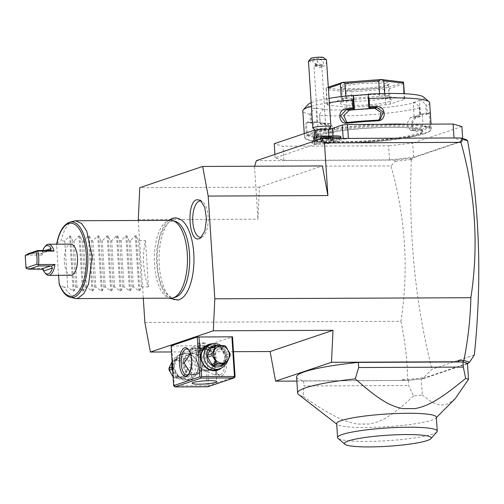 <?xml version="1.0" encoding="UTF-8"?>
<svg xmlns="http://www.w3.org/2000/svg" width="504" height="504" viewBox="0 0 504 504"><rect width="100%" height="100%" fill="white"/><g stroke="black" fill="none" stroke-linecap="round" stroke-linejoin="round"><path stroke-width="0.38" stroke-dasharray="2.52 1.89" d="M138.279 220.487L143.306 298.299M181.78 220.298A40.95 17.451 -90.2 0 0 173.899 218.711A40.95 17.451 -90.2 0 0 159.27 265.066A40.95 17.451 -90.2 0 0 179.141 299.773A40.95 17.451 -90.2 0 0 182.108 298.141M254.621 166.226L390.972 165.961C405.562 217.703 408.883 269.495 400.919 321.332L144.868 322.409M254.526 166.534L257.928 219.183L259.453 187.179L322.377 165.942M138.222 219.687L257.928 219.183M466.71 139.74L412.064 158.18L394.966 160.077L395.249 161.28L390.972 165.961M394.966 160.077L256.378 160.663M466.723 139.954L466.792 141.019L466.131 139.539M465.916 139.614L466.326 139.677M462.666 138.55L462.804 140.666L413.62 157.267L389.535 159.919L283.916 160.36L275.14 157.847L315.031 144.383L317.929 144.188A11.674 1.481 -3.7 0 0 333.409 142.487L343.243 139.167L348.403 138.594L454.016 137.97M462.804 140.666L454.028 138.153M321.628 140.641A9.078 1.153 176.3 0 1 330.529 138.757A9.078 1.153 176.3 0 1 339.601 139.476A9.078 1.153 176.3 0 1 330.7 141.063A10.956 1.392 -3.7 0 1 331.796 141.158A10.956 1.392 -3.7 0 1 333.761 141.756A10.956 1.392 -3.7 0 1 326.422 143.621A10.956 1.392 -3.7 0 1 313.891 143.898A10.956 1.392 -3.7 0 1 311.919 143.167A10.956 1.392 -3.7 0 1 323.612 141.088A9.078 1.153 176.3 0 1 321.628 140.641L320.261 139.457A10.376 1.317 -3.7 0 1 320.166 139.299A10.376 1.317 -3.7 0 1 320.261 139.098M410.288 158.388L411.308 159.749L412.146 159.466L410.508 158.313M412.146 159.466L412.064 158.18M474.34 354.967L431.997 369.256L423.461 377.742L407.78 379.474L402.11 379.443L404.498 380.438L408.347 380.4A86.915 11.038 176.3 0 0 420.292 379.058L422.932 378.762L423.461 377.742M411.308 159.749C408.423 233.799 415.321 303.635 431.997 369.256M466.792 141.019L467.63 140.742M296.604 377.005A86.915 11.038 176.3 0 0 303.673 380.841L408.076 380.4L420.292 379.058A86.915 11.038 176.3 0 0 421.275 378.932L467.454 363.346M296.869 381.081L404.498 380.438M407.78 379.474L407.837 380.425M402.331 380.633L402.11 379.443M233.465 351.691L171.461 351.956M400.919 321.332C405.052 340.994 407.308 360.36 407.686 379.418M411.012 159.548L395.249 161.28M420.739 379.008L421.168 378.97M467.479 363.731L422.932 378.762M408.347 380.4L408.681 385.535L413.475 396.005A86.915 11.038 176.3 0 0 422.308 394.972L421.275 378.932M303.673 380.841L304.007 385.976L408.681 385.535M413.475 396.005C392.37 415.775 381.654 421.728 369.401 424.003L357.512 424.053C344.415 421.873 331.563 416.052 303.106 396.472L304.007 385.976M303.106 396.472A86.915 11.038 -3.7 0 1 298.62 394.556M414.975 408.624L403.087 408.675M455.169 398.702L447.867 403.994L440.364 405.216L432.237 402.438L422.308 394.972M369.401 424.003A54.482 6.924 -3.7 0 1 357.512 424.053M436.344 417.161A49.946 6.344 -3.7 0 1 435.897 418.093A49.946 6.344 -3.7 0 1 431.689 420.197A49.946 6.344 -3.7 0 1 379.43 427.127A49.946 6.344 -3.7 0 1 337.233 424.475A49.946 6.344 -3.7 0 1 336.666 423.612M436.886 431.928A49.946 6.344 -3.7 0 1 432.086 434.291A49.946 6.344 176.3 0 1 379.405 441.101A49.946 6.344 176.3 0 1 338.026 438.322M467.176 363.233L462.729 361.954M235.078 376.646L208.851 385.497L208.032 386.234L207.131 385.686L174.271 385.825L171.694 346.021L171.07 345.839M171.694 346.021L206.275 345.694L232.508 336.836M259.453 187.179L139.747 187.683M212.927 343.816A13.621 12.203 -108.7 0 1 224.816 353.386A13.621 12.203 -108.7 0 1 221.162 368.204M208.851 385.497L206.275 345.694M221.634 375.934A14.269 6.08 -90.2 0 0 226.731 359.78A14.269 6.08 -90.2 0 0 219.807 347.684A14.269 6.08 -90.2 0 0 217.804 349.234A14.269 6.08 -90.2 0 0 214.641 361.834A14.269 6.08 -90.2 0 0 217.911 374.409A14.269 6.08 -90.2 0 0 221.634 375.934M207.131 385.686L204.555 345.883M186.801 379.991A13.621 12.203 71.3 0 0 198.255 366.458A13.621 12.203 71.3 0 0 185.062 353.027A13.621 12.203 71.3 0 0 173.609 366.559A13.621 12.203 71.3 0 0 186.801 379.991M174.271 385.825L173.993 386.379M207.755 386.789L208.032 386.234M190.424 353.644L191.81 352.888L193.964 352.649C196.51 352.636 199.363 354.11 202.526 357.065C204.378 361.651 204.656 365.917 203.351 369.86L197.94 374.094L195.376 374.478L189.92 371.876M190.833 353.417L190.058 350.954L191.136 349.089L192.037 348.957L197.984 351.005C193.567 356.662 193.99 363.132 199.238 370.415C196.075 372.991 193.927 374.441 192.799 374.768L191.577 374.403L192.087 372.834M203.351 369.86L214.2 374.812L215.095 374.68L216.172 372.809L212.827 366.666C216.084 362.055 215.813 357.79 212.001 353.865C209.891 350.557 207.163 349.039 203.818 349.322L197.984 351.005M192.056 353.291A11.025 9.878 -108.7 0 1 202.532 362.584A11.025 9.878 -108.7 0 1 196.289 374.648A11.025 9.878 -108.7 0 1 193.467 375.121A11.025 9.878 -108.7 0 1 182.996 365.822A11.025 9.878 -108.7 0 1 189.239 353.758A11.025 9.878 -108.7 0 1 192.056 353.291M189.044 354.539A10.376 9.293 71.3 0 0 183.928 366.024A10.376 9.293 71.3 0 0 193.7 374.384A10.376 9.293 71.3 0 0 202.425 364.071A10.376 9.293 71.3 0 0 192.371 353.839A10.376 9.293 71.3 0 0 190.543 354.047M188.779 349.99A12.972 5.525 89.8 0 1 189.239 350.501A12.972 5.525 89.8 0 1 192.213 361.929A12.972 5.525 89.8 0 1 189.34 373.382A12.972 5.525 89.8 0 1 188.88 373.899M199.238 370.415L205.229 371.152L208.303 370.598L212.827 366.666M205.72 348.68A11.025 9.878 -108.7 0 1 216.197 357.972A11.025 9.878 -108.7 0 1 209.954 370.043A11.025 9.878 -108.7 0 1 207.131 370.509A11.025 9.878 -108.7 0 1 196.654 361.211A11.025 9.878 -108.7 0 1 202.898 349.146A11.025 9.878 -108.7 0 1 205.72 348.68M205.487 349.411A10.376 9.293 -108.7 0 1 215.542 359.648A10.376 9.293 -108.7 0 1 206.816 369.955A10.376 9.293 -108.7 0 1 196.762 359.724A10.376 9.293 -108.7 0 1 205.487 349.411M212.001 353.865L214.654 349.366L214.087 348.863L213.431 348.995A12.323 1.562 176.3 0 0 214.584 348.245A12.323 1.562 176.3 0 0 214.471 348.056A12.323 1.562 176.3 0 0 204.12 347.376A12.323 1.562 176.3 0 0 191.136 349.089A12.323 1.562 -3.7 0 0 190.077 349.631L191.879 347.615A10.376 1.317 176.3 0 0 191.803 347.785A10.376 1.317 176.3 0 0 199.962 348.548A10.376 1.317 176.3 0 0 211.548 347.08A10.376 1.317 176.3 0 0 212.518 346.45A10.376 1.317 176.3 0 0 212.423 346.286A10.376 1.317 176.3 0 0 203.704 345.712A10.376 1.317 176.3 0 0 192.774 347.155A10.376 1.317 176.3 0 0 191.879 347.615M220.374 374.655A12.972 5.525 -90.2 0 0 225.055 360.877A12.972 5.525 -90.2 0 0 219.492 348.844A12.972 5.525 -90.2 0 0 218.717 348.976A12.972 5.525 -90.2 0 0 216.896 350.381A12.972 5.525 -90.2 0 0 214.017 361.834A12.972 5.525 -90.2 0 0 216.991 373.269A12.972 5.525 -90.2 0 0 219.599 374.787A12.972 5.525 -90.2 0 0 220.374 374.655M190.077 349.631A12.323 1.562 -3.7 0 0 189.989 349.839A12.323 1.562 -3.7 0 0 199.678 350.74A12.323 1.562 -3.7 0 0 213.431 348.995C211.844 349.486 208.209 352.176 202.526 357.065M192.856 348.44A10.376 1.317 176.3 0 0 191.885 349.07A10.376 1.317 176.3 0 0 200.044 349.833A10.376 1.317 176.3 0 0 211.63 348.359A10.376 1.317 -3.7 0 0 212.6 347.729A10.376 1.317 -3.7 0 0 204.441 346.973A10.376 1.317 -3.7 0 0 192.856 348.44M200.668 348.932L205.966 348.119L200.101 348.144L198.519 348.68L200.668 348.932L200.334 343.797L205.632 342.985L199.767 343.01L198.192 343.545L200.334 343.797M204.391 348.655L204.057 343.52M205.966 348.119L205.632 342.985M198.519 348.68L198.192 343.545M200.101 348.144L199.767 343.01M203.824 347.867L203.49 342.733M185.377 353.575A12.972 11.617 71.3 0 0 182.057 354.129A12.972 11.617 71.3 0 0 174.712 368.317A12.972 11.617 71.3 0 0 187.034 379.26A12.972 11.617 71.3 0 0 190.354 378.706A12.972 11.617 71.3 0 0 197.7 364.512A12.972 11.617 71.3 0 0 185.377 353.575M172.733 371.637A12.972 11.617 71.3 0 0 184.357 380.161A12.972 11.617 71.3 0 0 187.677 379.613A12.972 11.617 71.3 0 0 195.023 365.419A12.972 11.617 71.3 0 0 182.7 354.482A12.972 11.617 71.3 0 0 179.38 355.03A12.972 11.617 71.3 0 0 172.185 363.101M183.349 378.403A10.899 9.759 71.3 0 0 192.509 367.574A10.899 9.759 71.3 0 0 181.957 356.832A10.899 9.759 71.3 0 0 172.796 367.655A10.899 9.759 71.3 0 0 183.349 378.403M191.709 368.506L188.408 375.656A9.992 8.946 71.3 0 1 186.997 376.589L179.468 376.62A9.992 8.946 71.3 0 1 177.944 375.701L173.716 368.581A9.992 8.946 71.3 0 1 173.597 366.729L176.898 359.579A9.992 8.946 -108.7 0 1 178.309 358.646L173.704 360.196L181.232 360.165A9.992 8.946 -108.7 0 1 182.763 361.084L186.984 368.204A9.992 8.946 -108.7 0 1 187.085 369.13A9.992 8.946 -108.7 0 1 187.104 370.062L191.709 368.506A9.992 8.946 71.3 0 0 191.589 366.654L187.362 359.535L182.763 361.084M178.309 358.646L185.837 358.615A9.992 8.946 -108.7 0 1 187.362 359.535M185.837 358.615L181.232 360.165M176.898 359.579L172.299 361.129A9.992 8.946 -108.7 0 1 173.704 360.196M173.597 366.729L171.788 367.334M172.299 361.129L172.078 361.519M173.716 368.581L172.022 369.155M177.944 375.701L173.338 377.25L173.074 376.897M179.468 376.62L174.869 378.176A9.992 8.946 -108.7 0 1 173.338 377.25M186.997 376.589L182.398 378.145L174.869 378.176M188.408 375.656L183.803 377.206A9.992 8.946 -108.7 0 1 182.398 378.145M183.803 377.206L187.104 370.062M191.589 366.654L186.984 368.204M169.873 369.312A8.694 7.787 -108.7 0 1 177.181 360.675A8.694 7.787 -108.7 0 1 185.598 369.243A8.694 7.787 -108.7 0 1 178.29 377.88A8.694 7.787 -108.7 0 1 169.873 369.312M208.839 345.089A12.972 11.617 -108.7 0 1 212.153 344.541A12.972 11.617 -108.7 0 1 224.475 355.478A12.972 11.617 -108.7 0 1 217.136 369.671M221.18 345.561A12.972 11.617 -108.7 0 1 226.031 363.289M217.886 345.618A10.899 9.759 -108.7 0 1 225.893 353.392A10.899 9.759 -108.7 0 1 223.581 364.241M212.19 347.206L219.719 347.174A9.992 8.946 -108.7 0 1 221.25 348.094L225.471 355.213A9.992 8.946 -108.7 0 1 225.59 357.071L222.289 364.222L226.894 362.666M220.884 365.154A9.992 8.946 71.3 0 0 222.289 364.222M219.719 347.174L224.324 345.624M221.25 348.094L225.849 346.544M225.471 355.213L230.076 353.663M225.59 357.071L230.196 355.515M343.243 139.167L343.199 138.436M316.751 144.194L315.838 130.07L317.016 130.064A11.674 1.481 176.3 0 0 328.942 129.144M315.189 130.139L315.838 130.07M315.031 144.383L314.654 138.474M275.14 157.847L274.913 154.407M283.916 160.36L283.002 146.236L274.226 143.728M389.535 159.919L388.622 145.795L283.002 146.236M413.62 157.267L412.707 143.142L388.622 145.795M461.891 126.542L412.707 143.142M318.767 135.286A54.482 6.924 -3.7 0 1 325.433 133.484A54.482 6.924 -3.7 0 1 410.111 128.01A54.482 6.924 -3.7 0 1 422.428 131.563A54.482 6.924 -3.7 0 1 417.344 134.87A54.482 6.924 -3.7 0 1 356.517 142.594A54.482 6.924 -3.7 0 1 313.683 138.594A54.482 6.924 -3.7 0 1 318.767 135.286M318.685 134.058A54.482 6.924 -3.7 0 1 379.512 126.334A54.482 6.924 -3.7 0 1 422.346 130.334A54.482 6.924 -3.7 0 1 417.268 133.642A54.482 6.924 -3.7 0 1 356.435 141.359A54.482 6.924 -3.7 0 1 313.601 137.365A54.482 6.924 -3.7 0 1 318.685 134.058M424.777 133.61A62.786 7.976 -3.7 0 1 358.634 142.342A62.786 7.976 -3.7 0 1 305.903 138.883A62.786 7.976 -3.7 0 1 311.176 134.089A62.786 7.976 -3.7 0 1 385.169 125.068A62.786 7.976 -3.7 0 1 430.183 130.851A62.786 7.976 -3.7 0 1 424.777 133.61M407.075 124.223A63.567 8.077 -3.7 0 1 431.355 128.974A63.567 8.077 -3.7 0 1 430.901 130.038A63.567 8.077 -3.7 0 1 425.433 132.835A63.567 8.077 -3.7 0 1 358.47 141.681A63.567 8.077 -3.7 0 1 305.084 138.178A63.567 8.077 -3.7 0 1 304.492 137.183A63.567 8.077 -3.7 0 1 310.42 133.321A63.567 8.077 -3.7 0 1 380.936 124.331M419.687 107.837A63.567 8.077 -3.7 0 1 319.561 115.334L319.631 114.307L322.9 109.494A58.376 7.415 -3.7 0 0 415.101 102.596L419.309 106.848L419.687 107.837L420.223 116.059A63.567 8.077 -3.7 0 1 416.033 117.06C409.67 117.968 410.659 133.157 416.959 131.443A63.567 8.077 176.3 0 0 425.2 129.238A63.567 8.077 176.3 0 0 429.981 127.052L429.169 126.309A62.786 7.976 -3.7 0 1 416.31 130.649L410.59 130.391L406.589 124.223L410.502 117.489A55.78 7.088 -3.7 0 0 417.274 115.655L420.443 114.591L426.403 114.547L427.304 113.665L426.775 105.449L421.439 100.453L419.53 100.466L420.443 114.591M326.157 138.241L326.617 137.365L331.701 136.269L335.248 129.446L329.818 123.53A55.78 7.088 -3.7 0 1 321.231 122.85L316.922 122.34L316.008 108.215L314.282 108.473L309.928 114.194L310.458 122.409A63.567 8.077 -3.7 0 1 307.522 121.766C304.548 120.374 305.512 135.576 308.454 136.143A63.567 8.077 176.3 0 0 326.157 138.241C333.686 138.915 332.64 123.7 325.231 123.858A63.567 8.077 -3.7 0 1 320.09 123.549L319.561 115.334M309.928 114.194A63.567 8.077 -3.7 0 1 302.797 110.987M419.309 106.848L419.945 116.701L420.223 116.059M415.101 102.596L413.192 102.602L414.105 116.726L419.945 116.701M419.983 116.72A62.786 7.976 -3.7 0 1 415.479 117.81L411.535 124.532L415.567 130.706L416.31 130.649L416.959 131.443M414.105 116.726L417.274 115.655A55.78 7.088 -3.7 0 0 421.331 113.835L428.337 113.469A62.786 7.976 -3.7 0 1 426.403 114.547M416.033 117.06L415.479 117.81L410.502 117.489M429.981 127.052C431.348 126.176 430.366 110.981 429.055 112.669A63.567 8.077 -3.7 0 1 427.304 113.665M311.403 106.3A63.567 8.077 -3.7 0 1 329.364 102.646M429.666 102.778A63.567 8.077 -3.7 0 1 426.775 105.449M429.055 112.669L428.337 113.469C429.547 111.913 430.429 125.603 429.169 126.309L422.163 126.674A55.78 7.088 -3.7 0 1 411.333 130.334M426.283 114.566L425.647 104.706M423.612 97.064A58.376 7.415 -3.7 0 1 421.439 100.453M314.282 108.473A58.376 7.415 -3.7 0 1 308.064 104.536M311.17 102.684A58.376 7.415 -3.7 0 1 329.087 98.33M413.192 102.602L419.53 100.466M316.008 108.215L324.626 109.229L322.9 109.494M404.731 99.2A38.915 4.946 -3.7 0 0 404.239 98.519L384.804 96.22A38.915 4.946 -3.7 0 0 379.701 96.239L345.971 98.765A38.915 4.946 -3.7 0 0 341.359 99.471L327.065 104.29A38.915 4.946 -3.7 0 0 327.562 104.977L346.991 107.276A38.915 4.946 -3.7 0 0 352.101 107.258L385.825 104.731A38.915 4.946 -3.7 0 0 390.436 104.026L404.731 99.2L404.378 93.719M324.626 109.229L325.54 123.354L320.267 124.167L320.09 123.549M331.701 136.269L330.649 136.37A55.78 7.088 -3.7 0 1 315.926 134.631C313.242 134.209 312.354 120.538 315.094 121.785A55.78 7.088 -3.7 0 0 321.231 122.85L325.54 123.354M316.922 122.34L311.516 123.146A62.786 7.976 -3.7 0 1 308.303 122.453L315.094 121.785L308.303 122.453C305.626 121.155 306.489 134.864 309.128 135.292A62.786 7.976 176.3 0 0 326.617 137.365L330.649 136.37M311.006 113.287L311.642 123.146M311.516 123.146L310.458 122.409M307.528 121.766L308.303 122.453M308.454 136.143L309.128 135.292L315.926 134.631M325.231 123.858L325.786 124.52A62.786 7.976 -3.7 0 1 320.248 124.179L319.631 114.307M327.669 137.258L331.235 130.41L325.786 124.52L329.818 123.53M369.413 108.549L368.5 94.424M346.853 122.485L350.116 123.089A55.78 7.088 -3.7 0 1 375.669 121.174L379.273 119.858M390.436 104.026L389.441 88.616L387.154 87.683A38.915 4.946 -3.7 0 1 387.072 87.696L348.472 90.588L351.105 91.848L352.101 107.258M385.825 104.731L384.829 89.321L387.072 87.696M403.736 83.79L389.441 88.616M404.239 98.519L403.924 93.7M384.804 96.22L384.628 93.517M379.701 96.239L379.531 93.656M345.971 98.765L345.794 96.05M341.359 99.471L341.17 96.592M327.065 104.29L326.069 88.887L328.425 88.087M327.562 104.977L326.138 87.954A38.915 4.946 -3.7 0 1 326.126 87.942L328.369 87.186M326.069 88.887L326.126 87.942M346.991 107.276L345.996 91.867L326.56 89.567M348.472 90.588A38.915 4.946 -3.7 0 1 348.377 90.588L326.138 87.954M345.996 91.867L348.377 90.588M384.829 89.321L351.105 91.848M403.509 82.165L387.154 87.683M387.116 84.962A24.646 3.131 176.3 0 0 389.239 83.878A24.646 3.131 176.3 0 0 371.568 81.61A24.646 3.131 176.3 0 0 342.525 85.151A24.646 3.131 176.3 0 0 340.452 87.035A24.646 3.131 176.3 0 0 361.154 88.389A24.646 3.131 176.3 0 0 387.116 84.962M343.778 86.43A23.348 2.967 176.3 0 0 341.599 87.847A23.348 2.967 176.3 0 0 341.819 88.213A23.348 2.967 176.3 0 0 361.431 89.498A23.348 2.967 176.3 0 0 386.026 86.247A23.348 2.967 176.3 0 0 388.036 85.22A23.348 2.967 176.3 0 0 388.206 84.83A23.348 2.967 176.3 0 0 369.848 83.122A23.348 2.967 176.3 0 0 343.778 86.43M342.399 99.181A23.348 2.967 -3.7 0 0 342.348 99.401A23.348 2.967 -3.7 0 0 360.706 101.115A23.348 2.967 -3.7 0 0 386.776 97.808A23.348 2.967 176.3 0 0 388.949 96.39A23.348 2.967 176.3 0 0 388.874 96.176A23.348 2.967 176.3 0 0 369.747 94.708A23.348 2.967 176.3 0 0 344.528 97.984A23.348 2.967 -3.7 0 0 342.399 99.181L340.408 103.156A25.597 3.251 -3.7 0 1 342.739 101.846A25.597 3.251 -3.7 0 1 370.39 98.255A25.597 3.251 -3.7 0 1 391.356 99.861A25.597 3.251 -3.7 0 1 389.056 101.65A25.597 3.251 -3.7 0 1 359.56 105.305A25.597 3.251 -3.7 0 1 340.408 103.156M428.337 113.469L421.331 113.835C422.591 112.291 423.473 125.956 422.163 126.674M328.293 136.187A6.489 0.825 -3.7 0 1 328.822 136.351A6.489 0.825 -3.7 0 1 328.954 136.502A6.489 0.825 -3.7 0 1 324.456 137.579A6.489 0.825 -3.7 0 1 317.18 137.731A11.674 9.538 -83.3 0 0 313.891 143.898M316.121 137.176A6.489 0.825 176.3 0 0 316.008 137.34A6.489 0.825 176.3 0 0 317.18 137.731M330.7 141.063L330.977 139.917L329.887 138.695A9.607 1.222 -3.7 0 0 322.881 138.726L322.314 139.954L323.612 141.088M315.561 130.416A6.489 0.825 176.3 0 0 315.624 130.517A6.489 0.825 176.3 0 0 316.733 130.807A6.489 0.825 -3.7 0 0 323.606 130.7A6.489 0.825 -3.7 0 0 328.463 129.685A6.489 0.825 -3.7 0 0 328.507 129.578M330.863 126.995A9.078 1.153 -3.7 0 1 324.072 128.407A9.078 1.153 -3.7 0 1 314.446 128.564A9.078 1.153 176.3 0 1 312.889 128.155M308.486 61.242A9.078 1.153 176.3 0 0 310.13 61.79A9.078 1.153 176.3 0 0 313.079 61.948L312.934 58.974A6.489 0.825 -3.7 0 1 310.955 58.401M323.322 57.38L312.934 58.974M326.693 61.318C325.54 67.864 321.004 68.072 313.079 61.948M321.924 64.48A3.245 2.167 28.9 0 1 318.49 63.284A3.245 2.167 28.9 0 1 317.627 60.493A3.245 2.167 28.9 0 1 319.007 59.63A3.245 2.167 28.9 0 1 322.434 60.833A3.245 2.167 28.9 0 1 323.303 63.624A3.245 2.167 28.9 0 1 321.924 64.48M321.672 65.444A3.893 0.491 -3.7 0 1 321.766 65.545A3.893 0.491 -3.7 0 1 321.76 65.577L321.672 65.444A3.893 0.491 -3.7 0 0 321.061 65.306A3.893 0.491 176.3 0 0 317.104 65.356A3.893 0.491 176.3 0 0 314.08 65.936L314.975 65.35A3.245 2.167 28.9 0 1 316.203 64.707A3.245 2.167 -151.1 0 1 317.936 64.896L321.76 65.577L321.552 66.793L320.21 67.586L316.777 66.339A3.893 0.491 -3.7 0 1 314.704 66.282A3.893 0.491 176.3 0 1 313.998 66.043L318.963 142.783A3.893 0.491 176.3 0 0 319.662 143.016A3.893 0.491 176.3 0 0 324.028 142.928A3.893 0.491 176.3 0 0 326.731 142.279A3.893 0.491 176.3 0 0 326.025 142.046A3.893 0.491 176.3 0 0 321.659 142.134A3.893 0.491 176.3 0 0 318.963 142.783M317.936 64.896L314.975 65.35L316.777 66.339M322.314 139.954A10.376 1.317 -3.7 0 1 320.261 139.457M339.601 139.476L340.805 138.134A10.376 1.317 -3.7 0 1 330.977 139.917M322.881 138.726A10.376 1.317 -3.7 0 1 320.084 138.014M340.799 136.672A10.376 1.317 -3.7 0 1 329.887 138.695M332.016 136.811L334.165 137.063L332.583 137.598L326.718 137.624L332.016 136.811L332.18 139.375L334.328 139.633L329.03 140.446L326.882 140.188L332.18 139.375M332.583 137.598L332.753 140.162M334.165 137.063L334.328 139.633M328.293 137.088L328.463 139.658M326.718 137.624L326.882 140.188M328.86 137.875L329.03 140.446M175.644 297.108A38.165 16.26 89.8 0 1 157.336 264.411A38.165 16.26 89.8 0 1 170.988 221.483A38.165 16.26 89.8 0 1 175.323 221.388M170.724 220.349A38.915 16.582 -90.2 0 0 168.399 220.746A38.915 16.582 -90.2 0 0 154.356 262.074A38.915 16.582 -90.2 0 0 171.051 298.185M73.338 221.073L73.105 221.149C67.719 223.272 63.68 229.881 60.984 240.981L57.286 242.922A37.787 16.103 89.8 0 1 69.584 222.214M145.48 240.629L148.472 286.852A38.915 16.582 -90.2 0 1 145.48 240.629L138.442 240.654L136.294 235.752L135.299 235.759L130.454 240.692L129.055 240.698L126.907 235.79L125.906 235.796L121.067 240.729L119.668 240.736L117.514 235.834L116.518 235.834L111.68 240.767L110.275 240.773L108.127 235.872L107.132 235.878L102.293 240.811L100.888 240.817L98.74 235.91L97.745 235.916L92.9 240.849L91.501 240.855L89.353 235.948L88.351 235.954L83.513 240.887L82.114 240.893L79.96 235.992L78.964 235.992L74.126 240.931L72.721 240.931L70.573 236.029L69.577 236.036L64.739 240.969L67.725 287.192L63.97 287.211L73.66 298.286M63.97 287.211L60.026 285.308L59.27 284.306M58.508 275.31L56.605 244.182M56.624 244.087L57.286 242.922M64.739 240.969L60.984 240.981M148.472 286.852L141.435 286.883L139.847 290.72L138.852 290.72L133.447 286.915L132.042 286.921L130.46 290.758L129.465 290.764L124.06 286.959L122.655 286.959L121.067 290.795L120.072 290.802L114.666 286.997L113.268 287.003L111.68 290.839L110.685 290.839L105.279 287.034L103.881 287.041L102.293 290.877L101.298 290.877L95.892 287.072L94.487 287.078L92.906 290.915L91.911 290.921L86.505 287.116L85.1 287.123L83.513 290.953L82.517 290.959L77.112 287.154L75.713 287.16L74.126 290.997L73.13 290.997L67.725 287.192M75.713 287.16L72.721 240.931M77.112 287.154L74.126 240.931M85.1 287.123L82.114 240.893M86.505 287.116L83.513 240.887M94.487 287.078L91.501 240.855M95.892 287.072L92.9 240.849M103.881 287.041L100.888 240.817M105.279 287.034L102.293 240.811M113.268 287.003L110.275 240.773M114.666 286.997L111.68 240.767M122.655 286.959L119.668 240.736M124.06 286.959L121.067 240.729M132.042 286.921L129.055 240.698M133.447 286.915L130.454 240.692M141.435 286.883L138.442 240.654M70.97 275.253A15.567 6.634 89.8 0 1 64.291 260.814A15.567 6.634 89.8 0 1 69.905 244.282A15.567 6.634 89.8 0 1 70.837 244.125M45.423 246.065A15.567 6.634 -90.2 0 0 42.26 255.1L41.536 253.317L42.449 251.496A14.269 6.08 -90.2 0 1 42.771 250.532M42.569 269.243L43.123 268.456L26.693 268.525A15.567 6.634 89.8 0 1 25.83 255.169L42.26 255.1M43.123 268.456A15.567 6.634 -90.2 0 0 45.536 273.527M28.142 253.733L40.345 253.682L41.536 253.317M201.55 237.145A18.163 7.736 -90.2 0 0 201.619 237.119A18.163 7.736 -90.2 0 0 202.633 236.615A18.163 7.736 -90.2 0 0 208.196 219.114A18.163 7.736 -90.2 0 0 202.488 201.657A18.163 7.736 -90.2 0 0 201.398 201.14M333.409 142.487L332.98 135.897M317.929 144.188L317.016 130.064M318.301 135.343A55.005 6.987 176.3 0 0 344.887 142.953A55.005 6.987 176.3 0 0 417.816 134.921A55.005 6.987 176.3 0 0 391.23 127.31A55.005 6.987 176.3 0 0 318.301 135.343M377.49 120.191L375.669 121.174M350.116 123.089L347.143 122.466M327.953 136.219A11.674 9.538 96.7 0 1 331.796 141.158M69.898 297.177A37.787 16.103 89.8 0 1 60.026 285.308M56.561 245.196A36.534 15.567 89.8 0 1 56.75 244.182M69.577 236.036L73.13 290.997M70.573 236.029L74.126 290.997M78.964 235.992L82.517 290.959M79.96 235.992L83.513 290.953M88.351 235.954L91.911 290.921M89.353 235.948L92.906 290.915M97.745 235.916L101.298 290.877M98.74 235.91L102.293 290.877M107.132 235.878L110.685 290.839M108.127 235.872L111.68 290.839M116.518 235.834L120.072 290.802M117.514 235.834L121.067 290.795M125.906 235.796L129.465 290.764M126.907 235.79L130.46 290.758M135.299 235.759L138.852 290.72M136.294 235.752L139.847 290.72M45.341 250.519L42.449 251.496M49.764 250.501L40.345 253.682M336.691 424.059L337.233 424.475M436.376 417.614L435.897 418.093M191.577 374.403L192.144 383.223M197.94 374.094L196.289 374.648M191.81 352.888L189.239 353.758M192.144 374.9L186.738 374.926M189.239 350.501L188.326 349.36M189.34 373.382L188.427 374.535M192.037 348.957L186.631 348.982M216.172 372.809L216.745 381.635M208.303 370.598L209.954 370.043M200.327 350.015L202.898 349.146M214.584 348.245L214.654 349.366M214.087 348.863L219.492 348.844M216.896 350.381L217.804 349.234M216.991 373.269L217.911 374.409M214.2 374.812L219.599 374.787M189.989 349.839L190.058 350.954M191.803 347.785L191.885 349.07M212.518 346.45L212.6 347.729M214.471 348.056L212.423 346.286M182.057 354.129L179.38 355.03M190.354 378.706L187.677 379.613M325.433 133.484C345.114 128.81 389.995 125.912 410.111 128.01M422.346 130.334L422.428 131.563M305.084 138.178L305.903 138.883M304.258 133.585L304.492 137.183M431.355 128.974L431.046 124.116M378.409 120.425L380.224 119.442M345.316 122.377L348.289 123.001M341.819 88.213L340.452 87.035M388.036 85.22L389.239 83.878M388.949 96.39L388.206 84.83M342.348 99.401L341.599 87.847M388.874 96.176L391.356 99.861M410.59 130.391L415.567 130.706M430.901 130.038L430.183 130.851M313.601 137.365L313.683 138.594M333.761 141.756L328.822 136.351M311.919 143.167L312.461 141.731M328.929 136.13L328.954 136.502M314.937 65.362L317.627 60.493M321.552 66.793L323.303 63.624M321.766 65.545L326.731 142.279M168.632 220.361L164.254 225.288L159.818 235.034L156.946 249.209L156.435 259.163L157.456 272.582L160.052 283.676L164.537 293.297L168.96 298.192M40.975 253.562L50.192 250.45M200.308 200.227L202.488 201.657M200.466 238.064L202.633 236.615"/><path stroke-width="0.76" d="M143.306 298.299L144.868 322.409L150.375 352.044L213.299 330.807L214.817 298.803L208.177 196.075L202.671 166.446L139.747 187.683L138.279 220.487M168.96 298.192L178.611 300.063L182.108 298.141A40.95 17.451 -90.2 0 0 193.971 259.169A40.95 17.451 -90.2 0 0 181.78 220.298C178.555 217.961 175.342 217.344 172.135 218.434L168.632 220.361M196.85 199.697L200.308 200.227L204.744 207.27L206.489 219.127L204.844 230.983L200.466 238.064L199.37 238.613C188.773 243.445 186.089 202.072 196.85 199.697M214.817 298.803L470.875 297.719C478.831 245.883 475.518 194.097 460.927 142.349L461.733 138.846L460.549 137.939L321.962 138.524L256.378 160.663L254.621 166.226M460.549 137.939L466.131 139.539L467.63 140.742C479.764 209.721 482 281.131 474.34 354.967L469.602 362.174L463.863 360.454L458.287 360.48L458.224 361.765L459.301 361.941L458.287 360.48M466.326 139.677L466.723 139.954M470.875 297.719C470.345 318.963 468.008 339.872 463.863 360.454M461.733 138.846L467.479 140.49M467.34 363.277L467.176 363.233A86.915 11.038 176.3 0 0 463 361.954L459.301 361.941M462.641 361.929L463.882 360.536M462.729 361.954L358.325 362.395A86.915 11.038 176.3 0 0 296.604 377.005L297.637 393.044A86.915 11.038 -3.7 0 1 355.27 378.863L358.653 367.529L463.334 367.088L463 361.954M331.481 362.3L333.005 330.296L270.081 351.534L275.587 381.169L331.481 362.3L458.224 361.765M275.587 381.169L296.869 381.081M270.081 351.534L233.465 351.691M171.461 351.956L150.375 352.044M469.602 362.174L467.479 363.731M468.14 363.504L467.554 363.315M463.334 367.088L465.646 378.397A86.915 11.038 176.3 0 1 468.487 379.386L467.454 363.346A86.915 11.038 176.3 0 0 467.176 363.233M358.325 362.395L358.653 367.529M336.691 424.059L298.62 394.556A86.915 11.038 -3.7 0 1 297.637 393.044M465.646 378.397C439.834 399.766 427.77 406.155 414.975 408.624A54.482 6.924 176.3 0 0 403.087 408.675C390.531 406.325 379.027 400 355.27 378.863M468.487 379.386L455.169 398.702L436.376 417.614M437.245 431.09A49.946 6.344 -3.7 0 0 397.977 427.43A49.946 6.344 -3.7 0 0 342.222 434.505A49.946 6.344 176.3 0 0 337.567 437.541L336.666 423.612A49.946 6.344 -3.7 0 1 341.321 420.575A49.946 6.344 -3.7 0 1 397.076 413.501A49.946 6.344 -3.7 0 1 436.344 417.161L437.245 431.09A49.946 6.344 -3.7 0 1 436.886 431.928L430.876 438.663A43.457 5.519 176.3 0 0 399.722 434.662A43.457 5.519 176.3 0 0 348.503 440.906A43.457 5.519 176.3 0 0 344.856 444.226A43.457 5.519 176.3 0 0 381.358 446.62A43.457 5.519 176.3 0 0 427.134 440.572A43.457 5.519 176.3 0 0 430.876 438.663M337.567 437.541A49.946 6.344 176.3 0 0 338.026 438.322L344.856 444.226M333.005 330.296L213.299 330.807M197.297 336.987L171.07 345.839L173.641 385.648L199.874 376.79L197.297 336.987L232.508 336.836L235.078 376.646L234.807 377.194L234.454 376.463L201.594 376.601L200.775 377.339L201.127 378.069L174.901 386.927L173.641 385.648M202.671 166.446L322.377 165.942L327.884 195.571L208.177 196.075M460.927 142.349L324.475 142.922L321.962 138.524M327.884 195.571L324.475 142.922M186.423 376.085A14.269 6.08 89.8 0 1 179.5 363.989A14.269 6.08 89.8 0 1 184.596 347.836A14.269 6.08 89.8 0 1 188.326 349.36A14.269 6.08 89.8 0 1 191.596 361.935A14.269 6.08 89.8 0 1 188.427 374.535A14.269 6.08 89.8 0 1 186.423 376.085M199.874 376.79L200.775 377.339M201.594 376.601L199.017 336.798M234.454 376.463L231.878 336.659M221.162 368.204A13.621 12.203 -108.7 0 1 214.131 370.768A13.621 12.203 -108.7 0 1 200.932 357.336A13.621 12.203 -108.7 0 1 212.386 343.804A13.621 12.203 -108.7 0 1 212.927 343.816M174.901 386.927L207.755 386.789L233.988 377.931L234.807 377.194M233.988 377.931L201.127 378.069M193.297 382.473A12.323 1.562 -3.7 0 1 207.056 380.728A12.323 1.562 -3.7 0 1 216.745 381.635A12.323 1.562 -3.7 0 1 215.592 382.379A12.323 1.562 -3.7 0 1 201.833 384.13A12.323 1.562 -3.7 0 1 192.144 383.223A12.323 1.562 -3.7 0 1 193.297 382.473M190.543 354.047A10.376 9.293 71.3 0 0 189.044 354.539M189.92 371.876L184.136 363.132L190.424 353.644M188.88 373.899A12.972 5.525 89.8 0 1 187.513 374.793A12.972 5.525 89.8 0 1 186.738 374.926A12.972 5.525 89.8 0 1 181.175 362.886A12.972 5.525 89.8 0 1 185.856 349.114A12.972 5.525 89.8 0 1 186.631 348.982A12.972 5.525 89.8 0 1 188.779 349.99M172.185 363.101A12.972 11.617 71.3 0 0 172.733 371.637M171.788 367.334L168.991 368.279L172.299 361.129M172.022 369.155L169.111 370.138A9.992 8.946 -108.7 0 1 169.016 369.205A9.992 8.946 -108.7 0 1 168.991 368.279M169.111 370.138L173.338 377.25M226.031 363.289A12.972 11.617 -108.7 0 1 219.813 368.764L217.136 369.671A12.972 11.617 -108.7 0 1 213.816 370.219A12.972 11.617 -108.7 0 1 201.493 359.283A12.972 11.617 -108.7 0 1 208.839 345.089L211.516 344.182A12.972 11.617 -108.7 0 1 214.83 343.634A12.972 11.617 -108.7 0 1 221.18 345.561M219.813 368.764A12.972 11.617 -108.7 0 1 216.493 369.319A12.972 11.617 -108.7 0 1 204.17 358.376A12.972 11.617 -108.7 0 1 211.516 344.182M223.581 364.241A10.899 9.759 -108.7 0 1 217.237 366.969A10.899 9.759 -108.7 0 1 206.678 356.221A10.899 9.759 -108.7 0 1 215.838 345.391A10.899 9.759 -108.7 0 1 217.886 345.618M210.785 348.138L207.478 355.289A9.992 8.946 -108.7 0 0 207.598 357.147L211.825 364.266A9.992 8.946 71.3 0 0 213.356 365.186L217.955 363.63L225.483 363.598A9.992 8.946 71.3 0 0 226.894 362.666L230.196 355.515A9.992 8.946 71.3 0 0 230.177 354.589A9.992 8.946 71.3 0 0 230.076 353.663L225.849 346.544A9.992 8.946 71.3 0 0 224.324 345.624L216.796 345.656A9.992 8.946 71.3 0 0 215.384 346.588L210.785 348.138A9.992 8.946 -108.7 0 1 212.19 347.206L216.796 345.656M225.483 363.598L220.884 365.154L213.356 365.186M211.825 364.266L216.43 362.71A9.992 8.946 71.3 0 0 217.955 363.63M207.598 357.147L212.203 355.591L216.43 362.71M207.478 355.289L212.083 353.739A9.992 8.946 71.3 0 0 212.102 354.665A9.992 8.946 71.3 0 0 212.203 355.591M212.083 353.739L215.384 346.588M213.595 354.551A8.694 7.787 71.3 0 0 222.012 363.126A8.694 7.787 71.3 0 0 229.32 354.488A8.694 7.787 71.3 0 0 220.897 345.914A8.694 7.787 71.3 0 0 213.595 354.551M454.016 137.97L453.115 124.028L461.891 126.542L462.666 138.55M348.39 138.417L347.489 124.469L453.115 124.028M343.199 138.436L342.329 125.042L347.489 124.469M328.942 129.144A11.674 1.481 176.3 0 0 332.495 128.363L342.329 125.042M314.654 138.474L314.118 130.259L315.189 130.139M274.913 154.407L274.226 143.728L314.118 130.259M304.258 133.585L302.797 110.987A63.567 8.077 -3.7 0 1 303.257 109.922A63.567 8.077 -3.7 0 1 308.725 107.125A63.567 8.077 -3.7 0 1 311.403 106.3M380.936 124.331A63.567 8.077 -3.7 0 1 407.075 124.223M329.364 102.646A63.567 8.077 -3.7 0 1 352.365 99.868L353.247 99.03L353.537 95.546L354.451 109.67L352.894 108.089L352.365 99.868M369.073 98.62A63.567 8.077 -3.7 0 1 429.074 101.783L423.612 97.064A58.376 7.415 -3.7 0 0 368.317 94.166L368.21 97.908L369.073 98.62L369.608 106.835A63.567 8.077 -3.7 0 1 376.734 106.476C385.957 105.701 387.009 120.916 377.66 120.859A63.567 8.077 176.3 0 0 346.935 123.159C338.121 124.57 337.207 109.349 346.009 108.776A63.567 8.077 -3.7 0 1 352.894 108.089M429.074 101.783A63.567 8.077 -3.7 0 1 429.666 102.778L431.046 124.116M368.21 97.908L368.846 107.768L369.608 106.835M376.727 106.476L376.658 107.352L383.16 112.096L380.224 119.442L377.49 120.191A62.786 7.976 176.3 0 0 347.143 122.466L345.316 122.377L340.723 115.756L346.311 109.626A62.786 7.976 -3.7 0 1 353.783 108.883M368.941 107.749A62.786 7.976 -3.7 0 1 376.658 107.352L374.844 108.335A55.78 7.088 -3.7 0 0 361.935 109.11L354.451 109.67M377.66 120.859L377.49 120.191M346.935 123.159L347.143 122.466M346.009 108.776L346.311 109.626L349.285 110.25L343.785 115.573L346.853 122.485M353.89 108.889L353.247 99.03M303.257 109.922L308.064 104.536A58.376 7.415 -3.7 0 1 311.17 102.684M329.087 98.33A58.376 7.415 -3.7 0 1 353.354 95.287M368.304 94.437L353.537 95.546M349.285 110.25A55.78 7.088 -3.7 0 1 361.935 109.11L369.413 108.549L368.846 107.768M379.273 119.858L381.188 112.581L374.844 108.335M404.378 93.719L403.509 82.165L403.924 93.7M403.509 82.165A38.915 4.946 176.3 0 0 403.502 82.152L381.257 79.519A38.915 4.946 176.3 0 0 381.169 79.519L378.699 80.829L379.531 93.656M384.628 93.517L383.809 80.81L403.244 83.11M383.809 80.81L381.257 79.519M345.794 96.05L344.975 83.355L378.699 80.829M341.17 96.592L340.364 84.061L342.487 82.423A38.915 4.946 176.3 0 1 342.569 82.41L381.169 79.519M344.975 83.355L342.569 82.41M328.425 88.087L340.364 84.061M328.369 87.186L342.487 82.423M312.461 141.731L316.121 137.176A6.489 0.825 176.3 0 1 321.111 136.2A6.489 0.825 176.3 0 1 327.783 136.112A6.489 0.825 -3.7 0 1 328.293 136.187M328.954 136.502L328.507 129.578A6.489 0.825 -3.7 0 0 327.335 129.188A6.489 0.825 176.3 0 0 320.059 129.333A6.489 0.825 176.3 0 0 315.561 130.416L316.008 137.34M308.555 61.091L310.955 58.401A6.489 0.825 -3.7 0 1 316.449 57.33A6.489 0.825 -3.7 0 1 323.322 57.38L326.485 59.894A9.078 1.153 176.3 0 0 324.973 59.522A9.078 1.153 176.3 0 0 315.346 59.674A9.078 1.153 176.3 0 0 308.555 61.091A9.078 1.153 176.3 0 0 308.486 61.242L312.808 128.016A9.078 1.153 176.3 0 1 319.108 126.504A9.078 1.153 176.3 0 1 329.288 126.29A9.078 1.153 -3.7 0 1 330.933 126.844A9.078 1.153 -3.7 0 1 330.863 126.995L328.463 129.685M312.808 128.016A9.078 1.153 176.3 0 0 312.889 128.155L315.624 130.517M326.485 59.894L330.933 126.844M320.261 139.098A10.376 1.317 -3.7 0 1 331.191 137.264A10.376 1.317 -3.7 0 1 340.88 137.957A10.376 1.317 -3.7 0 1 340.805 138.134L340.521 138.449M320.166 139.299L320.084 138.014A10.376 1.317 -3.7 0 1 330.353 136.03A10.376 1.317 -3.7 0 1 340.799 136.672L340.88 137.957M172.822 220.651L175.323 221.388A38.165 16.26 89.8 0 1 189.693 258.917A38.165 16.26 89.8 0 1 175.877 297.032A38.165 16.26 89.8 0 1 175.644 297.108L173.143 297.864A38.915 16.582 -90.2 0 0 173.382 297.788A38.915 16.582 -90.2 0 0 187.469 258.917A38.915 16.582 -90.2 0 0 172.822 220.651A38.915 16.582 -90.2 0 0 170.724 220.349L75.43 220.752L69.584 222.214A37.787 16.103 89.8 0 1 87.872 259.617A37.787 16.103 89.8 0 1 69.898 297.177L75.758 298.589L78.088 298.192L83.916 293.486L88.591 284.08L92.125 256.864L86.776 231.153L81.516 223.429L75.43 220.752M75.758 298.589L171.051 298.185A38.915 16.582 -90.2 0 0 173.143 297.864M69.898 297.177C65.489 295.684 61.948 291.394 59.27 284.306L58.508 275.31M56.605 244.182L56.624 244.087C59.056 231.934 63.378 224.639 69.584 222.214M54.079 251.112L50.356 250.343L37.554 250.551L37.246 251.099L54.079 251.112A15.567 6.634 -90.2 0 0 48.535 244.219L70.837 244.125A15.567 6.634 89.8 0 1 77.515 258.565A15.567 6.634 89.8 0 1 71.896 275.096A15.567 6.634 89.8 0 1 70.97 275.253L48.667 275.348A15.567 6.634 -90.2 0 0 49.6 275.19A15.567 6.634 -90.2 0 0 54.942 264.468L51.383 266.263L52.403 268.078L43.716 271.013L42.569 269.243L29.137 269.142L38.556 265.961L38.128 264.72L36.798 264.26A14.269 6.08 -90.2 0 0 35.992 251.817L25.2 255.459L26.006 267.901L36.798 264.26M37.649 251.181A15.567 6.634 89.8 0 1 38.518 264.537L54.942 264.468M48.535 244.219A15.567 6.634 -90.2 0 0 47.609 244.377A15.567 6.634 -90.2 0 0 45.423 246.065L44.51 247.212A14.269 6.08 -90.2 0 0 42.771 250.532M43.716 271.013A14.269 6.08 -90.2 0 0 44.617 272.387L45.536 273.527A15.567 6.634 -90.2 0 0 48.667 275.348M50.356 250.343L51.143 248.56A14.269 6.08 -90.2 0 0 44.51 247.212M37.554 250.551L28.142 253.733L25.2 255.459M37.246 251.099L35.992 251.817M29.137 269.142L26.611 268.607L26.006 267.901M51.383 266.263L50.759 265.91L38.556 265.961M38.518 264.537L38.128 264.72M44.617 272.387A14.269 6.08 -90.2 0 0 52.403 268.078M201.398 201.14A18.163 7.736 -90.2 0 0 199.294 201.172A18.163 7.736 -90.2 0 0 192.799 221.647A18.163 7.736 -90.2 0 0 201.55 237.145M332.98 135.897L332.495 128.363M56.75 244.182A36.534 15.567 89.8 0 1 79.386 229.226A36.534 15.567 89.8 0 1 82.574 284.086A36.534 15.567 89.8 0 1 59.006 283.034M51.143 248.56L45.341 250.519M50.759 265.91L41.341 269.092"/></g></svg>
